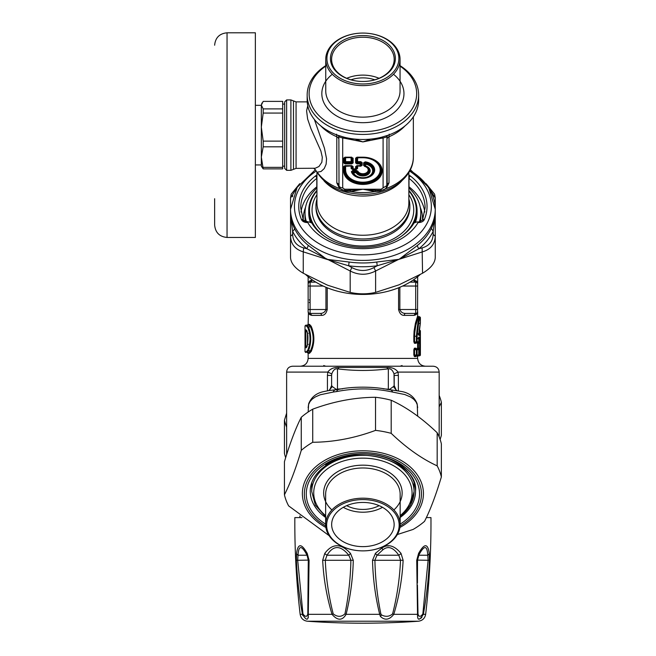 <?xml version="1.0" encoding="UTF-8"?>
<svg xmlns="http://www.w3.org/2000/svg" width="656" height="656" viewBox="0 0 656 656"><rect width="100%" height="100%" fill="white"/><g stroke="black" fill="none" stroke-linecap="round" stroke-linejoin="round"><path stroke-width="0.98" d="M299.997 517.592L299.997 515.993M327.008 555.222C333.273 545.038 340.538 545.038 348.795 555.222L350.894 560.109C350.525 578.403 348.549 596.329 344.949 613.877C341.333 617.116 337.422 617.116 333.207 613.877C328.705 596.345 326.065 578.42 325.278 560.109L327.008 555.222L348.795 555.222L350.493 553.418L353.281 560.298L322.678 560.298L324.761 553.418A3.911 1.615 37.3 0 0 327.008 555.222M353.281 560.298C352.838 578.682 350.443 596.689 346.106 614.336C342.276 620.806 337.586 620.806 332.026 614.336L333.207 613.877M375.56 553.156L372.518 560.298C372.969 578.699 375.355 596.706 379.693 614.336L346.106 614.336A3.911 0.754 -163.2 0 1 344.949 613.877M324.761 553.418C332.436 543.184 341.022 543.184 350.493 553.418M307.369 621.224A782.272 782.272 0 0 0 418.43 621.224L307.369 621.224C303.318 620.65 300.915 618.354 300.153 614.336L302.441 614.336C306.475 620.806 308.418 620.806 308.279 614.336A3.911 1.32 -176.1 0 1 307.812 613.877C306.926 617.116 305.302 617.116 302.949 613.877A3.911 1.115 -11.6 0 0 302.441 614.336C299.251 596.706 297.234 578.699 296.397 560.298L296.561 553.418C297.939 543.184 301.489 543.184 307.221 553.418L309.074 560.298L308.279 614.336L332.026 614.336C326.704 596.706 323.588 578.699 322.678 560.298M375.306 553.418L381.956 548.022C388.114 543.734 394.477 545.538 401.037 553.418A3.911 1.615 142.7 0 1 398.791 555.222L400.521 560.109C399.742 578.403 397.101 596.329 392.6 613.877C389.311 616.706 385.613 617.058 381.513 614.918L380.849 613.877C377.257 596.345 375.273 578.42 374.904 560.109L377.003 555.222L382.825 549.851C388.024 545.587 393.346 547.375 398.791 555.222L377.003 555.222L375.306 553.418M301.932 517.592L294.839 517.592C294.618 549.949 296.381 582.2 300.153 614.336M401.037 553.418L403.12 560.298C402.218 578.682 399.102 596.689 393.78 614.336C389.328 619.994 384.875 620.683 380.414 616.41L379.693 614.336A3.911 0.754 -16.8 0 0 380.849 613.877M372.518 560.298L403.12 560.298M417.995 614.049L417.429 585.086M429.401 560.298C428.565 578.682 426.548 596.689 423.358 614.336C419.323 620.806 417.38 620.806 417.528 614.336A3.911 1.32 -3.9 0 0 417.987 613.877C418.881 617.116 420.496 617.116 422.849 613.877L428.114 560.109L427.769 555.222C427.163 545.038 424.153 545.038 418.741 555.222L427.769 555.222A3.911 2.665 172.2 0 0 429.245 553.418L429.401 560.298L417.511 560.109L418.741 555.222A3.911 2.157 29.6 0 0 418.758 555.197L418.758 555.197A3.911 2.157 29.6 0 0 418.585 553.418C424.309 543.184 427.86 543.184 429.245 553.418M419.02 616.091L418.585 615.779M417.429 581.872L417.503 560.109M302.949 613.877L297.685 560.109L298.029 555.222C298.644 545.038 301.645 545.038 307.057 555.222L306.959 555.222M306.131 553.631L307.033 555.181A3.911 2.157 150.4 0 0 307.057 555.222L308.254 560.109M308.304 616.927L308.263 617.69M302.76 615.5L302.58 614.975M306.918 616.017L306.254 616.222M308.402 560.191L309.074 560.298L308.287 560.126L307.812 613.877M296.553 553.418A3.911 2.665 7.8 0 0 298.029 555.222L298.013 555.288M308.369 583.086L308.295 560.109L296.397 560.298M307.221 553.418A3.911 2.157 150.4 0 0 307.041 555.197L308.287 560.126M421.89 617.345L421.25 617.952M421.07 618.1L419.815 618.813M419.61 618.887L418.667 619.051M417.511 615.074L417.519 614.565M417.429 583.077L417.511 560.126L416.724 560.298L417.528 614.336L393.78 614.336L392.6 613.877M418.43 621.224C422.48 620.65 424.883 618.354 425.646 614.336L423.358 614.336A3.911 1.115 -168.4 0 0 422.849 613.877M416.724 560.298L418.585 553.418M425.646 614.336C429.418 582.2 431.189 549.949 430.959 517.592L426.359 517.592M388.729 545.915L387.589 545.989M336.651 391.566L333.133 392.075A5.863 3.747 85.3 0 1 335.372 389.795L338.709 389.393A5.871 3.141 82.4 0 0 336.651 391.566C355.773 387.885 374.453 388.057 392.665 392.075L404.777 394.527L410.681 397.052L413.829 399.332L416.011 401.907L417.257 404.719L417.659 416.183M308.14 412.025L308.599 404.506L309.935 401.685L312.207 399.119L315.298 396.954L320.235 394.781L333.133 392.075M419.553 348.721L419.61 347.951M418.815 334.166L419.373 334.166L419.217 334.691A0.779 0.779 -90 0 1 419.996 335.47L420.152 334.429L419.373 334.166L419.61 330.001L420.398 330.78L420.152 334.429M306.672 347.057L305.917 347.057L306.672 347.057M307.033 346.278L305.835 346.278L305.138 347.844L306.877 347.057L307.459 344.556C308.09 339.398 308.09 335.593 307.459 333.133L306.877 330.632M306.803 330.632L305.917 330.632L305.835 331.411L307.033 331.411M306.672 330.632L305.138 329.853L305.056 331.411L305.835 331.411L305.835 346.278L305.056 346.278L305.138 347.844M419.118 329.993L420.398 330.78L420.398 355.027L419.61 355.814L420.34 355.314M420.365 322.982L418.946 334.986L418.38 334.691L419.151 335.47L418.799 333.601L418.036 333.756L418.799 333.601L420.398 322.76L420.398 317.479C419.348 318.513 418.257 324.769 417.134 336.257L417.134 341.735L418.733 341.735L418.733 338.603L417.97 338.603L418.733 338.603L419.102 337.036L418.331 337.824L418.889 337.528L418.758 338.603L419.348 338.603L419.168 337.824L419.947 337.036L420.119 338.603L419.348 338.603L419.348 342.514L420.348 341.735L420.389 343.293L419.61 343.293L419.561 342.514L418.389 342.514A0.779 0.779 -90 0 0 417.61 343.293L417.61 348.188L419.61 348.188L419.61 343.293L418.389 343.293L418.167 342.514L419.348 342.514A0.779 0.779 -90 0 0 420.119 341.735L420.119 338.603M332.346 386.581L336.143 389.311A11.734 4.863 83.2 0 1 335.372 389.795L328.861 390.566L332.346 386.581L331.608 385.539L331.608 375.429L331.608 385.548M417.659 407.679L417.109 403.711C414.428 397.093 409.369 393.042 401.931 391.566L390.427 389.795A5.863 3.747 94.7 0 1 392.665 392.075M393.452 386.581L394.19 385.539L396.175 390.074L393.452 386.581L389.656 389.311A11.742 4.863 96.8 0 0 390.427 389.795L387.253 389.418M306.114 347.844L307.484 344.687L307.484 333.002L306.114 329.853A0.779 0.771 90 0 0 306.647 330.599M307.484 333.002L308.23 333.396M307.484 344.687L308.23 344.302L307.484 344.687M417.97 355.814A0.779 0.779 0 0 0 418.758 355.027L418.733 355.027A0.779 0.763 -90 0 1 417.97 355.814L416.396 355.814A0.779 0.738 -90 0 0 417.134 355.027L417.134 349.746L414.559 349.746L415.15 348.967L416.396 348.967L416.396 355.814L415.15 355.814L414.559 355.027L419.348 355.027L419.348 355.814A0.779 0.779 -90 0 0 420.119 355.027L420.389 343.293M420.348 349.746L419.561 348.967L419.61 348.188L420.389 348.188M336.143 389.311L337.479 389.065L337.479 368.852C335.052 368.434 333.158 370.115 331.78 373.904L331.608 375.429L327.426 375.429L327.787 372.091L331.78 373.904M338.43 389.426A11.734 3.788 84.7 0 1 337.479 389.065L342.629 388.819M387.368 389.426A11.734 3.788 95.3 0 0 388.327 389.065L388.327 368.852C390.746 368.434 392.641 370.115 394.018 373.904L394.19 387.868M389.656 389.311L383.178 388.819M394.19 385.539L394.19 375.429L398.372 375.429L398.012 372.091L394.018 373.904M307.771 350.148L308.517 350.796L307.131 352.534L306.368 351.755L307.771 350.148C310.731 342.612 310.731 335.077 307.771 327.541L306.368 325.942A0.779 0.763 -90 0 1 307.131 325.155L305.819 325.155M417.642 283.851L417.659 284.089C417.683 281.957 416.421 280.653 413.879 280.178L415.699 282.129L409.967 282.129L415.699 282.129A1.952 1.952 0 0 1 417.659 284.089L417.544 312.133M399.848 287.262L399.848 309.509C400.873 312.174 402.833 313.478 405.744 313.42L415.699 313.42A1.952 1.952 0 0 0 417.659 311.469L417.659 315.921L418.438 316.7L419.61 316.7C418.577 317.775 417.511 324.294 416.396 336.257L417.134 336.257M418.733 355.027L418.733 349.746L417.134 349.746A0.779 0.738 -90 0 0 416.396 348.967L417.97 348.967L416.257 348.762M416.257 342.719L416.765 342.514L415.15 342.514L414.559 341.735L417.97 342.514A0.779 0.763 -90 0 0 418.733 341.735L418.733 341.735M419.61 355.814L418.438 355.814L417.659 356.593L418.167 355.814L419.61 355.814L420.398 355.027L419.348 355.027L419.348 349.746L420.119 349.746A0.779 0.779 90 0 0 419.348 348.967L419.348 349.746L418.733 349.746A0.779 0.763 -90 0 0 417.97 348.967A0.779 0.779 0 0 1 418.758 349.746L418.733 349.746M417.987 349.746L418.167 348.967L419.561 348.967L418.389 348.967L418.389 343.293L417.388 343.293L417.208 341.735M308.14 276.717L308.14 311.469A1.952 1.952 0 0 0 310.099 313.42L320.054 313.42C322.965 313.478 324.925 312.174 325.95 309.509L327.221 309.509C326.237 313.511 324.343 315.462 321.53 315.38A1.952 1.476 90 0 0 320.054 313.42M308.427 283.064L308.14 284.089A1.952 1.952 0 0 1 310.099 282.129L315.831 282.129M308.418 312.469L308.14 324.376L309.493 324.376L311.206 326.253C314.732 334.65 314.732 343.047 311.206 351.436L310.468 350.796L308.517 350.796C311.436 342.826 311.436 334.863 308.517 326.893L307.131 325.155L308.73 325.155L310.468 326.893C314.044 334.863 314.044 342.826 310.468 350.796L308.73 352.534L307.361 352.534L308.73 352.534L309.493 353.322L308.14 353.322L307.361 352.534M308.73 352.534L307.82 352.534M416.855 313.043L416.355 313.306M417.38 312.469L417.659 311.469C417.683 313.601 416.421 314.905 413.879 315.38L415.699 313.42L415.699 309.509L417.659 309.509M416.855 282.506L416.224 282.203M413.829 355.027L414.559 355.027L414.559 349.746L413.829 349.746L413.829 355.027L414.412 356.593L415.15 355.814L416.765 355.814A0.779 0.763 -90 0 0 416.002 356.593L416.298 355.978M417.388 343.293A0.779 0.779 -90 0 1 418.167 342.514L417.987 341.735M417.659 315.921L415.461 323.096L414.092 331.034L413.829 336.257L414.559 336.257L414.559 341.735L413.829 341.735L414.412 343.293A0.779 0.738 -90 0 1 415.15 342.514L416.396 342.514A0.779 0.738 -90 0 0 417.134 341.735L416.396 341.735L416.396 336.257L414.559 336.257L414.649 333.404L415.756 325.524L418.438 316.7M417.208 355.027L417.388 356.593A0.779 0.779 -90 0 1 418.167 355.814L417.987 355.027M339.029 367.467A7.823 3.657 -81.8 0 1 337.479 368.852C354.42 370.984 371.37 370.984 388.327 368.852A7.823 3.657 -98.2 0 1 386.769 367.467L339.029 367.467C333.937 367.188 330.189 368.729 327.787 372.091L286.631 372.091L286.631 454.641M439.167 436.953L439.167 372.091L398.012 372.091C395.609 368.729 391.862 367.188 386.769 367.467M323.711 365.54L325.745 366.228M402.087 365.54L400.062 366.228M308.14 309.509L310.099 309.509L310.099 313.42L311.92 315.38C309.378 314.905 308.115 313.601 308.14 311.469L308.254 312.117M308.96 313.06L309.443 313.306M398.577 287.787L398.577 309.509C399.561 313.511 401.464 315.462 404.268 315.38A1.952 1.476 90 0 1 405.744 313.42M413.018 280.178L413.879 280.178A1.952 1.82 -90 0 0 415.699 282.129L415.699 309.509L398.577 309.509M413.829 349.746L414.412 348.188L416.002 348.188A0.779 0.763 -90 0 0 416.765 348.967M414.412 348.188A0.779 0.738 -90 0 0 415.15 348.967M416.002 348.188L416.298 348.803M416.298 342.678L416.052 343.285L416.765 342.514M417.208 349.746L417.61 348.188A0.779 0.779 90 0 0 418.389 348.967M418.167 348.967L417.388 348.188M439.167 372.091C438.856 368.557 436.896 366.606 433.304 366.228L292.494 366.228C288.902 366.606 286.943 368.557 286.631 372.091M310.099 282.129L311.92 280.178A1.952 1.82 -90 0 1 310.099 282.129L310.099 286.041L308.14 286.041M308.156 283.868L308.14 284.089C308.115 281.957 309.378 280.653 311.92 280.178L312.781 280.178M309.493 324.376A0.779 0.763 -90 0 1 308.73 325.155M311.206 351.436L309.493 353.322M362.899 502.439L362.899 502.439A31.242 22.091 -0 0 1 394.141 524.529A31.242 22.091 -0 0 1 362.899 546.628A31.242 22.091 -0 0 1 331.657 524.529A31.242 22.091 -0 0 1 362.899 502.439M362.899 499.593A36.26 25.641 -0 0 1 399.16 525.235A36.26 25.641 -0 0 1 362.899 550.876A36.26 25.641 -0 0 1 326.639 525.235A36.26 25.641 -0 0 1 362.899 499.593M343.309 507.318A31.242 22.091 180 0 0 362.899 512.205A31.242 22.091 180 0 0 382.489 507.318M362.899 498.191A37.253 26.347 180 0 0 325.647 524.529A37.253 26.347 180 0 0 362.899 550.876A37.253 26.347 180 0 0 400.152 524.529A37.253 26.347 180 0 0 362.899 498.191M346.671 505.653A27.322 19.319 180 0 0 362.899 509.425A27.322 19.319 180 0 0 379.127 505.653M440.127 439.471L441.365 435.445L441.365 402.341L439.167 406.876M286.631 427.081A79.474 56.203 180 0 1 284.433 420.209L284.433 453.312A79.474 56.203 0 0 0 285.672 457.667M284.433 420.209L286.631 413.157M439.167 395.47A79.474 56.203 180 0 1 441.365 402.341M329.14 535.673L288.624 505.866A79.474 56.203 0 0 1 284.433 494.796C290.042 483.8 295.651 468.999 301.26 450.385A79.474 56.203 0 0 1 312.723 442.275C333.658 442.119 354.601 438.159 375.535 430.377A79.474 56.203 0 0 1 391.189 433.345C406.515 447.991 421.849 458.831 437.175 465.858A79.474 56.203 0 0 1 441.365 476.928C435.756 495.542 430.147 510.352 424.539 521.34A79.474 56.203 0 0 1 419.102 525.604A79.474 56.203 0 0 1 413.075 529.449L397.372 534.525M441.365 476.928L441.365 443.825A79.474 56.203 180 0 0 437.175 432.755C421.849 418.102 406.515 407.269 391.189 400.242A79.474 56.203 180 0 0 375.535 397.274C354.601 397.429 333.658 401.398 312.723 409.172A79.474 56.203 180 0 0 301.26 417.282C295.651 428.27 290.042 443.079 284.433 461.693L284.433 494.796M437.175 465.858L437.175 432.755M301.26 450.385L301.26 417.282M312.723 409.172L312.723 442.275M375.535 430.377L375.535 397.274M391.189 400.242L391.189 433.345M408.86 199.022A46.937 33.185 180 0 1 409.836 205.763A46.937 33.185 180 0 1 374.51 237.923A46.937 33.185 180 0 1 321.711 221.671A46.937 33.185 180 0 1 315.962 205.763A46.937 33.185 180 0 1 316.938 199.022M385.81 188.313A3.911 0.623 -133.9 0 1 386.204 188.559L379.865 191.15L375.117 191.536L362.899 189.231L350.681 191.536L345.942 191.15L339.595 188.559L336.79 182.893A3.911 2.763 180 0 1 338.619 184.779L338.865 185.582A3.911 2.763 0 0 0 342.711 187.87L342.711 138.031L343.17 136.965M315.634 170.084L313.806 168.379L315.561 169.953C324.704 185.558 340.489 193.676 362.899 194.315L362.899 194.315C389.229 194.791 413.772 177.907 413.354 156.915A50.455 35.678 180 0 1 386.204 188.559L389.008 182.893A3.911 2.763 180 0 0 387.179 184.779L386.778 186.542M345.286 190.371A3.911 1.73 -85.2 0 1 345.942 191.15M349.738 190.338A3.911 1.468 -93.1 0 1 350.681 191.536A50.455 35.678 180 0 0 375.117 191.536A3.911 1.468 -86.9 0 1 376.06 190.338L362.899 189.231L347.385 190.371M380.513 190.371A3.911 1.73 -94.8 0 0 379.865 191.15M378.414 190.371L376.06 190.338M339.988 188.313A3.911 0.623 -46.1 0 0 339.595 188.559A50.455 35.678 180 0 1 317.291 172.175L321.063 171.487L324.236 168.551L326.114 164.238L326.565 158.793L324.417 148.125L314.363 119.458M339.021 186.542L338.865 137.235A3.911 3.879 67 0 0 338.119 135.398M307.746 105.78L306.59 110.848L307.639 119.08L310.936 128.642L320.866 150.946L322.309 157.276L321.834 162.27L318.972 166.501L315.216 168.248L296.069 168.379L296.069 101.885L290.895 99.925L290.895 170.33L286.631 170.33L286.631 99.925L290.895 99.925M370.714 139.105L362.899 141.909L355.085 139.105M404.941 125.96A50.455 35.678 180 0 1 389.008 136.76L389.18 134.177M320.858 125.96A50.455 35.678 180 0 0 336.79 136.76L336.618 134.177M338.758 135.653L339.373 136.989L342.711 138.031A118.474 83.779 180 0 0 344.802 138.318L362.899 141.909L380.997 138.318L380.701 137.424M344.802 138.318L345.097 137.424M339.373 136.989L338.865 137.235L339.013 186.525C339.833 188.895 341.702 190.174 344.638 190.371L344.638 189.231L342.711 187.87M380.997 138.318A118.474 83.771 180 0 0 383.088 138.031L383.088 187.87L386.942 185.582L387.179 184.779L386.942 137.235A3.911 3.879 113 0 1 387.68 135.398M383.088 187.87L381.161 189.231L381.161 190.371C384.096 190.174 385.974 188.887 386.786 186.525L386.942 137.235L386.425 136.989L387.04 135.653M307.164 95.022L307.164 100.081A55.735 39.409 0 0 0 313.986 118.974A55.735 39.409 0 0 0 337.397 135.128L344.252 137.219A55.735 39.409 0 0 0 381.546 137.219L388.401 135.128A55.735 39.409 0 0 0 418.635 100.081L418.635 95.022A55.735 39.409 180 0 1 376.692 133.209A55.735 39.409 180 0 1 313.986 113.923A55.735 39.409 180 0 1 307.164 95.022A55.735 39.409 180 0 1 325.745 65.649M386.425 136.989L383.088 138.031L382.628 136.965M365.294 161.835L365.187 162.376A11.209 7.929 180 0 1 374.051 170.954A11.209 7.929 180 0 1 362.899 178.063A11.209 7.929 180 0 1 351.919 171.757L352.707 172.643L353.502 171.897L353.502 172.725A1.173 0.795 -22.2 0 1 352.707 172.643A10.611 7.503 180 0 0 362.899 178.063A10.611 7.503 180 0 0 373.403 171.618A10.611 7.503 180 0 0 365.843 163.352L364.785 163.918A1.173 0.828 -0 0 0 365.613 164.164A9.783 6.913 180 0 1 369.82 175.693A9.783 6.913 180 0 1 353.502 172.725L356.134 172.725A1.173 0.771 -29.6 0 0 356.905 172.266L356.134 171.897L356.134 172.725A7.29 5.158 180 0 0 368.057 174.455A7.29 5.158 180 0 0 365.613 166.017L365.843 163.352L365.187 162.376L364.187 162.95A0.779 0.549 0 0 0 363.629 162.786L363.629 165.484A0.779 0.549 180 0 1 364.187 165.648L364.752 166.206A32.185 12.341 44.4 0 1 365.31 166.321L365.613 166.017A1.173 0.828 0 0 1 364.785 165.779A1.173 0.886 102.9 0 0 365.31 166.321A6.462 4.567 180 0 1 367.467 173.791A6.462 4.567 180 0 1 356.905 172.266A32.185 31.496 108.4 0 1 357.34 171.446L356.552 170.494L352.739 170.494L351.919 171.757A0.779 0.541 -16.4 0 0 351.378 171.675A11.767 8.315 180 0 0 363.703 178.276A11.767 8.315 180 0 0 374.633 170.544A11.767 8.315 180 0 0 365.294 161.835L363.629 162.786M351.739 157.53L353.117 158.162A1.173 0.828 180 0 1 352.288 157.924L345.023 157.186L343.637 158.162A1.173 0.828 -0 0 0 344.466 157.924L345.622 157.53A0.779 0.64 -90 0 0 345.072 157.924L344.466 157.924L344.466 162.672L345.023 163.057L351.739 163.057L351.739 163.893L353.117 162.909A1.173 0.828 180 0 1 352.288 162.672L351.739 163.057L351.132 162.212L351.69 161.819L352.288 162.672L352.288 157.924L351.69 157.924A0.779 0.64 90 0 0 351.132 157.53L345.622 157.76L351.132 157.53M345.023 163.893L343.637 162.909A1.173 0.828 0 0 0 344.466 162.672L345.072 161.819L345.622 162.212L345.023 163.893L351.739 163.893M356.987 157.186L362.899 157.186L362.899 157.76L357.594 157.76L357.594 162.212L356.987 163.057L360.185 163.057L360.784 162.212L360.784 161.655L357.594 161.655A0.779 0.549 180 0 0 357.036 161.819L357.036 157.924A0.779 0.549 180 0 1 357.594 157.76L357.594 157.53A0.779 0.64 -90 0 0 357.036 157.924L362.899 157.53L356.987 157.186L355.609 158.162A1.173 0.828 0 0 0 356.438 157.924L356.438 162.672L356.987 163.893L355.609 162.909A1.173 0.828 0 0 0 356.438 162.672L357.036 161.819L361.612 162.795A0.779 0.549 180 0 1 362.169 162.639L362.169 165.246A0.779 0.549 180 0 0 361.612 165.41L360.185 165.993A1.173 0.959 -90 0 0 361.013 165.41L361.013 163.647L360.185 163.057L360.185 165.648L356.987 165.648L355.609 166.632A1.173 0.828 0 0 0 356.438 166.386L356.987 165.648M356.987 163.893L360.185 163.893A1.173 0.828 180 0 0 361.013 163.647L361.612 162.795L361.612 165.41L361.013 165.41A1.173 0.828 0 0 1 360.185 165.648L357.594 165.993A0.779 0.64 -90 0 0 357.036 166.386A0.779 0.549 180 0 1 357.594 166.222L357.594 168.477A0.779 0.549 180 0 0 357.036 168.641L356.208 169.232L352.518 169.461L351.132 168.477A0.779 0.549 0 0 1 351.69 168.641L351.69 166.386L352.288 166.386L352.288 168.641A1.173 0.828 -0 0 0 353.117 168.887L352.518 169.232L351.69 168.641L352.288 168.641A1.173 0.959 90 0 0 353.117 169.232L355.609 169.232A1.173 0.959 -90 0 0 356.438 168.641A1.173 0.828 180 0 1 355.609 168.887L355.609 166.632M352.288 166.386A1.173 0.828 0 0 0 353.117 166.632L351.739 165.648L352.288 166.386M362.899 157.186A19.262 13.62 180 0 1 382.161 170.806A19.262 13.62 180 0 1 362.899 184.426A19.262 13.62 180 0 1 343.637 170.806L343.637 166.632A1.173 0.828 0 0 0 344.466 166.386L351.739 165.993M343.637 166.632L345.023 165.648L351.132 165.993L345.622 166.222L345.622 169.978A0.779 0.549 0 0 0 345.072 170.142L344.466 170.56A18.434 13.03 180 0 0 362.899 183.598A18.434 13.03 180 0 0 381.333 170.56A18.434 13.03 180 0 0 362.899 157.53L362.899 157.53A17.827 12.612 180 0 1 380.726 170.142A17.827 12.612 180 0 1 362.899 182.745A17.827 12.612 180 0 1 345.072 170.142L345.072 166.386L344.466 166.386L344.466 170.56A1.173 0.828 0 0 1 343.637 170.806M344.638 190.322L347.516 190.371M357.594 168.477L356.208 169.461L355.609 168.887L353.117 168.887L353.117 166.632M357.594 165.993L360.784 166.222L357.594 165.993M351.132 168.477L351.132 166.222A0.779 0.549 0 0 1 351.69 166.386A0.779 0.64 90 0 0 351.132 165.993M345.622 165.993A0.779 0.64 -90 0 0 345.072 166.386A0.779 0.549 180 0 1 345.622 166.222L345.622 165.993M363.629 165.484L364.752 166.206A5.863 4.141 180 0 1 367.048 173.069A5.863 4.141 180 0 1 357.34 171.446A0.779 0.525 -25.2 0 1 357.864 171.167L356.552 170.494M374.814 79.811A27.38 19.36 0 0 0 350.985 79.811M335.437 69.954A31.291 22.124 0 0 0 362.899 81.475A31.291 22.124 0 0 0 394.19 59.343A31.291 22.124 0 0 0 362.899 37.22A31.291 22.124 0 0 0 331.608 59.343A31.291 22.124 0 0 0 335.437 69.954M379.061 78.294A31.291 22.124 0 0 0 346.737 78.294M334.412 69.52A32.464 22.952 0 0 0 362.899 81.475A32.464 22.952 0 0 0 394.912 54.71A32.464 22.952 0 0 0 352.28 36.826A32.464 22.952 0 0 0 334.412 69.52M330.288 71.947A37.154 26.273 180 0 1 325.745 59.343A37.154 26.273 180 0 1 362.899 33.071A37.154 26.273 180 0 1 400.053 59.343A37.154 26.273 180 0 1 372.091 84.804A37.154 26.273 180 0 1 330.288 71.947M331.321 70.717A35.982 25.445 180 0 1 363.752 33.079A35.982 25.445 180 0 1 393.633 71.758A35.982 25.445 180 0 1 331.321 70.717M400.053 65.649A55.735 39.409 180 0 1 418.635 95.022M400.053 66.149A53.784 38.032 180 0 1 395.617 123.82A53.784 38.032 180 0 1 315.7 111.873A53.784 38.032 180 0 1 325.745 66.149M311.584 222.901A54.169 38.302 180 0 1 308.73 210.633A54.169 38.302 180 0 1 316.938 190.355M408.86 190.355A54.169 38.302 180 0 1 417.068 210.633A54.169 38.302 180 0 1 414.223 222.901M324.556 236.349A53.39 37.753 180 0 1 316.044 228.181A53.39 37.753 180 0 1 316.938 190.863M408.86 190.863A53.39 37.753 180 0 1 401.242 236.349M415.33 222.474A54.169 38.302 0 0 0 417.068 212.847L417.068 210.633M308.73 210.633L308.73 212.847A54.169 38.302 0 0 0 310.468 222.474M419.348 221.917A57.884 40.934 0 0 0 420.791 212.847A57.884 40.934 0 0 0 408.86 187.96M316.938 187.96A57.884 40.934 0 0 0 305.015 212.847A57.884 40.934 0 0 0 306.45 221.917M420.447 221.703A57.884 40.934 0 0 0 420.791 217.267L420.791 212.847M305.015 212.847L305.015 217.267A57.884 40.934 0 0 0 305.352 221.703M286.631 99.925L284.671 101.885L284.671 168.379L286.631 170.33M263.187 168.879L261.326 166.173L261.326 105.14L263.187 108.896L263.187 113.062L261.326 127.092L263.187 141.122L263.187 146.813L261.326 157.079L263.187 168.879L282.687 168.879L282.687 101.385L263.187 101.385L261.326 105.14L261.957 102.984M263.187 141.122L282.687 141.122M282.687 146.813L263.187 146.813M263.187 167.354L282.687 167.354M263.187 108.896L282.687 108.896M282.687 113.062L263.187 113.062M214.635 198.702L214.635 225.041C215.373 232.585 219.506 236.718 227.05 237.456L227.05 32.8C219.506 33.538 215.373 37.679 214.635 45.215M227.05 32.8L255.364 32.8L255.364 237.456L227.05 237.456M255.364 105.321L261.326 105.321L261.326 127.092M261.326 157.079L261.326 164.935L255.364 164.935M408.86 186.706A3.911 2.763 180 0 1 409 186.821L409 178.35A62.189 43.977 180 0 1 425.088 207.87L422.521 220.186A1.952 1.32 23.1 0 1 424.317 219.571A5.863 4.149 180 0 1 418.7 222.523L418.7 221.949L422.521 220.186A59.647 42.181 0 0 0 422.546 218.924A59.647 42.181 0 0 0 420.266 207.37M305.532 207.37A59.647 42.181 0 0 0 303.252 218.924A59.647 42.181 0 0 0 303.277 220.178A1.952 1.32 156.9 0 0 301.481 219.571A64.149 45.354 180 0 1 315.347 176.046A5.863 4.149 180 0 1 316.938 175.16M351.854 267.574L348.623 265.77A74.317 52.546 0 0 0 377.175 265.77L397.675 259.694A98.474 6.363 -17.4 0 1 399.078 259.309A118.605 72.627 140.8 0 0 397.684 259.883L375.609 270.994L375.609 292.387C367.139 294.306 358.66 294.306 350.189 292.387L350.189 270.994L351.854 267.574C359.217 271.428 366.581 271.428 373.945 267.574L375.609 270.994C367.139 275.323 358.66 275.323 350.189 270.994L306.877 248.722L303.679 247.902L303.252 251.838C295.102 249.378 290.87 244.188 290.542 236.267L292.633 234.381C292.978 241.383 296.66 245.893 303.679 247.902M292.633 234.381L292.601 231.24A74.317 52.546 0 0 0 306.877 248.722L308.353 245.418L326.721 259.309L303.252 251.838L303.252 273.232C295.11 268.361 290.87 263.171 290.542 257.66L290.542 197.948L298.751 184.976M435.256 257.66C434.928 263.171 430.689 268.361 422.546 273.232L422.128 247.902C429.139 245.893 432.821 241.383 433.165 234.381L435.256 236.267L435.256 257.66M435.256 236.267C434.936 244.188 430.697 249.378 422.546 251.838L399.078 259.309L417.446 245.418A72.357 51.168 0 0 0 431.345 228.395C434.026 222.86 435.33 218.391 435.256 214.996L435.256 236.267M305.721 274.626A72.357 51.168 0 0 0 328.205 288.173A72.357 51.168 0 0 0 420.078 274.626M375.609 292.387L399.078 284.811L422.546 273.232M303.252 273.232L326.721 284.811A125.37 76.777 -140.8 0 0 328.197 285.409L350.189 292.387M426.097 183.696L434.616 194.176L435.256 197.948L427.048 184.976M349 262.015L326.721 259.309L348.623 265.77A3.911 0.533 97.9 0 0 349 262.015A72.357 51.168 0 0 0 376.798 262.015L377.175 265.77L373.945 267.574M397.684 259.883L397.741 259.481A66.822 8.503 -2.6 0 0 399.078 259.309L418.922 248.722A3.911 2.083 50.9 0 1 417.446 245.418M397.741 259.481L376.798 262.015M422.128 247.902L418.922 248.722A74.317 52.546 0 0 0 433.198 231.24L433.165 234.381M433.165 195.037L433.19 196.546M292.609 196.792L292.633 195.037M424.793 212.068A62.189 43.977 180 0 0 409 186.821A3.911 2.05 -52 0 1 408.86 187.772M301.006 212.068A62.189 43.977 180 0 1 316.799 186.821A3.911 2.05 -128 0 0 316.938 187.772M290.542 214.906L290.542 214.996C290.469 218.391 291.772 222.86 294.454 228.395A3.911 2.616 154.1 0 1 292.601 231.24L290.542 214.996L290.542 209.248A72.357 51.168 0 0 0 362.899 260.416A72.357 51.168 0 0 0 435.256 209.248L435.256 197.948L435.256 214.996L433.198 231.24L431.345 228.395M418.7 222.523L418.069 222.523C417.823 221.785 416.863 221.785 415.199 222.523L414.002 222.983A55.153 38.999 180 0 1 336.462 242.54A55.153 38.999 180 0 1 311.797 222.983L310.6 222.523C308.935 221.785 307.976 221.785 307.738 222.523A59.647 42.181 0 0 0 334.306 243.499A59.647 42.181 0 0 0 418.069 222.523L417.552 221.958M308.254 221.958L307.098 222.523A5.863 4.149 180 0 1 301.481 219.571M290.542 214.996L290.542 236.267M381.956 548.022A3.911 0.886 58.1 0 1 382.825 549.851M380.414 616.41A3.911 1.747 -50.8 0 0 381.513 614.918M298.029 555.222L307.057 555.222M307.484 344.425L307.484 333.264M419.151 335.47L419.996 335.47M338.685 389.385L338.685 389.385C351.19 386.605 372.28 386.236 387.827 389.484M305.056 346.278L305.056 331.411M306.114 329.853L305.138 329.853M419.102 337.036L419.947 337.036M417.97 342.514A0.779 0.779 0 0 0 418.758 341.735L420.348 341.735M338.537 389.41A11.734 3.575 85.1 0 1 337.676 389.049M306.368 325.942L305.015 325.942L305.015 351.755L305.794 352.534M306.368 351.755L305.015 351.755M417.659 286.041L402.604 286.041M420.398 317.479L419.61 316.7L420.398 317.479M327.426 390.779L327.426 375.429M398.372 390.779L398.372 375.429M323.195 286.041L310.099 286.041L310.099 309.509L325.95 309.509L325.95 287.262M307.771 327.541L311.206 326.253M413.879 315.38L404.268 315.38M414.412 356.593L416.002 356.593M414.412 343.293L416.002 343.293M413.829 336.257L413.829 341.735M417.388 356.593L417.659 358.406L308.14 358.406C307.68 363.153 305.073 365.761 300.317 366.228M321.53 315.38L311.92 315.38M327.221 287.787L327.221 309.509M325.647 524.529L325.647 494.329A37.253 26.347 -0 0 1 362.899 467.982A37.253 26.347 -0 0 1 400.152 494.329L400.152 524.529M394.141 509.712A39.245 27.749 180 0 0 375.429 466.621A39.245 27.749 180 0 0 323.654 492.918A39.245 27.749 180 0 0 331.657 509.712M325.647 515.616A49.175 34.776 -0 0 1 313.724 492.918A49.175 34.776 -0 0 1 380.021 460.323A49.175 34.776 -0 0 1 400.152 515.616M400.152 516.313A51.168 36.178 180 0 0 414.067 491.516A51.168 36.178 180 0 0 362.899 455.338A51.168 36.178 180 0 0 311.739 491.516L315.364 505.153L325.647 516.748M311.739 491.516L311.739 483.792A51.168 36.178 -0 0 1 311.764 482.627M414.034 482.627A51.168 36.178 -0 0 1 414.067 483.792L414.067 491.516L410.435 505.153L400.152 516.748M325.696 525.94A58.548 41.394 0 0 1 318.923 466.654A58.548 41.394 0 0 1 402.94 463.776A58.548 41.394 0 0 1 404.293 523.25A58.548 41.394 0 0 1 400.103 525.94M399.922 527.457A60.532 42.804 180 0 0 405.703 523.865A60.532 42.804 180 0 0 403.85 462.078A60.532 42.804 180 0 0 316.627 466.006A60.532 42.804 180 0 0 325.876 527.457M400.152 524.128A56.629 40.041 180 0 0 404.268 466.629A56.629 40.041 180 0 0 322.859 465.662A56.629 40.041 180 0 0 325.647 524.128M325.671 464.833A52.652 37.236 0 0 1 383.047 456.765A52.652 37.236 0 0 1 415.551 491.164A52.652 37.236 0 0 1 400.152 517.477M325.647 517.477A52.652 37.236 0 0 1 310.247 491.164C310.337 481.717 315.306 473.361 325.155 466.096C355.437 441.914 418.84 461.266 415.551 491.164M408.86 172.454L408.86 202.753A45.961 32.497 180 0 1 362.899 235.25A45.961 32.497 180 0 1 316.938 202.753L316.938 172.454M401.825 180.818A45.961 32.497 180 0 1 323.982 180.818M387.179 138.646A3.911 2.763 180 0 1 389.008 136.76L389.008 182.893M338.619 138.646A3.911 2.763 180 0 0 336.79 136.76L336.79 182.893M296.069 168.379L293.486 169.355L293.486 100.901M364.785 165.779L364.187 162.95L364.187 165.648A37.343 18.671 54.7 0 1 364.785 165.779M353.502 171.897L356.134 171.897A37.343 37.343 116.2 0 1 356.552 171.044L352.739 171.044L353.502 171.897M381.161 189.231L344.638 189.231M345.023 165.648L351.739 165.648M355.609 162.909L355.609 158.162M343.637 162.909L343.637 158.162M351.739 157.186L345.023 157.186M353.117 158.162L353.117 162.909M356.438 168.641L356.438 166.386L357.036 166.386L357.036 168.641L356.438 168.641M345.072 161.819L345.072 157.924A0.779 0.549 180 0 1 345.622 157.76L345.622 162.212L351.132 162.212L351.132 161.655L345.622 161.655A0.779 0.549 180 0 0 345.072 161.819M351.69 157.924L351.69 161.819A0.779 0.549 0 0 0 351.132 161.655L351.132 157.76A0.779 0.549 0 0 1 351.69 157.924M356.208 169.461L352.518 169.461M362.169 165.246L360.784 166.222M360.784 161.655L362.169 162.639M345.622 169.978A17.277 12.218 180 0 0 362.899 182.196A17.277 12.218 180 0 0 380.177 169.978A17.277 12.218 180 0 0 362.899 157.76M352.739 170.494L351.378 171.675M357.864 171.167A5.305 3.756 180 0 0 366.655 172.635A5.305 3.756 180 0 0 364.58 166.419M325.745 59.343L325.745 90.881A37.154 26.273 0 0 0 330.288 103.476A37.154 26.273 0 0 0 372.091 116.333A37.154 26.273 0 0 0 400.053 90.881L400.053 59.343M331.608 74.833A41.066 29.036 0 0 0 326.86 107.568A41.066 29.036 0 0 0 386.163 117.572A41.066 29.036 0 0 0 394.19 74.833M315.962 205.763L315.962 207.312A46.937 33.185 0 0 0 321.711 223.229A46.937 33.185 0 0 0 374.51 239.473A46.937 33.185 0 0 0 409.836 207.312L409.836 205.763M316.938 194.693A50.848 35.957 0 0 0 318.275 227.32A50.848 35.957 0 0 0 385.974 242.121A50.848 35.957 0 0 0 408.86 194.693M308.254 221.949L303.285 220.186L300.71 207.87A62.189 43.977 180 0 1 316.799 178.35L316.799 186.821A3.911 2.763 180 0 1 316.938 186.706M294.454 228.395A72.357 51.168 0 0 0 308.353 245.418M410.361 169.699L428.663 187.362L435.256 209.248A72.357 51.168 0 0 0 410.008 170.412M315.347 176.046A1.952 1.025 -128 0 1 316.799 178.35A3.911 2.763 180 0 1 316.938 178.243M408.86 178.243A3.911 2.763 180 0 1 409 178.35A1.952 1.025 -52 0 1 410.451 176.046A64.149 45.354 180 0 1 424.317 219.571M303.359 220.555A3.911 2.763 0 0 0 307.098 222.523L307.098 221.949M408.86 175.16A5.863 4.149 180 0 1 410.451 176.046M316.167 171.118A68.445 48.396 0 0 0 335.634 250.879A68.445 48.396 0 0 0 431.345 206.484A68.445 48.396 0 0 0 409.631 171.118M299.923 515.936L299.923 517.592M306.77 554.722L307.041 555.197M419.028 554.722L417.511 560.126M310.099 300.596L309.312 299.817M309.312 302.564L310.099 301.785M419.61 323.547L420.373 322.957L419.135 330.001M308.14 407.679L308.689 403.711C311.37 397.093 316.43 393.042 323.867 391.566L329.542 390.418M331.608 385.539L329.624 390.074M396.175 390.074L396.937 390.566L396.257 390.418M418.758 355.027L418.758 349.746M418.758 341.735L418.758 338.603M305.015 325.942L305.794 325.155M416.257 356.019L416.765 355.814M308.14 324.376L307.361 325.155M308.14 353.322L308.14 358.406M417.659 276.717L417.659 284.089M417.659 358.406C418.118 363.153 420.726 365.761 425.482 366.228M413.354 116.825L413.354 156.915M307.221 101.885L296.069 101.885M293.486 169.355L290.895 170.33M378.282 190.371L381.161 190.371M284.671 104.083L282.687 104.083M284.671 166.173L282.687 166.173M299.702 183.696L291.182 194.176L290.542 197.948M290.542 209.248L297.135 187.362L315.429 169.707M418.7 221.949L417.552 221.949"/></g></svg>
